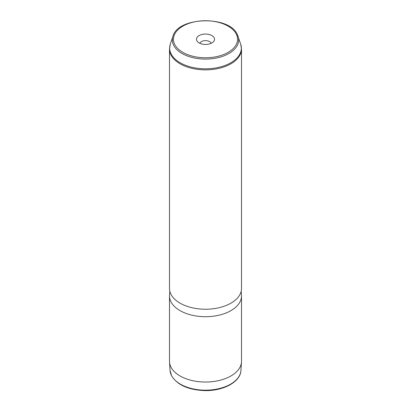 <?xml version="1.0" encoding="UTF-8"?>
<svg xmlns="http://www.w3.org/2000/svg" width="411" height="411" viewBox="0 0 411 411"><rect width="100%" height="100%" fill="white"/><g stroke="black" fill="none" stroke-linecap="round" stroke-linejoin="round"><path stroke-width="0.62" d="M169.491 295.92L169.491 361.248A36.009 20.786 0 0 0 169.517 362.019A36.009 20.786 0 0 0 170.95 367.105A36.009 20.786 0 0 0 209.959 381.881A36.009 20.786 0 0 0 241.483 362.019A36.009 20.786 0 0 0 241.509 361.248L241.509 295.92A36.009 20.786 180 0 1 210.622 316.496A36.009 20.786 180 0 1 170.95 301.772A36.009 20.786 180 0 1 169.491 295.92A36.009 20.786 180 0 1 169.527 295L169.815 291.235M241.185 291.235L241.473 295A36.009 20.786 180 0 1 241.509 295.92M170.95 294.302A36.009 20.786 180 0 1 169.491 288.45L169.491 49.079A36.009 20.786 180 0 0 170.95 54.93A36.009 20.786 180 0 0 210.622 69.654A36.009 20.786 180 0 0 241.509 49.079L241.509 288.45A36.009 20.786 180 0 1 210.622 309.026A36.009 20.786 180 0 1 170.95 294.302M196.848 40.715A9.016 5.204 180 0 1 202.962 34.257A9.016 5.204 180 0 1 214.152 37.786A9.016 5.204 180 0 1 213.73 41.377A9.016 5.204 180 0 1 205.5 44.455A9.016 5.204 180 0 1 197.27 41.377A9.016 5.204 180 0 1 196.848 40.715M199.88 43.319A5.713 3.298 180 0 1 205.207 40.622A5.713 3.298 180 0 1 210.982 42.991A5.713 3.298 180 0 1 211.12 43.319M170.062 370.46L171.546 375.746C177.393 385.143 188.68 390.096 205.408 390.609C223.718 390.856 240.538 381.757 240.938 370.46A35.464 20.473 180 0 1 209.893 390.018A35.464 20.473 180 0 1 171.469 375.464A35.464 20.473 180 0 1 170.062 370.46L169.517 362.019M236.268 34.041A32.068 18.516 180 0 1 214.527 57.016A32.068 18.516 180 0 1 174.732 44.465A32.068 18.516 180 0 1 196.473 21.485A32.068 18.516 180 0 1 236.268 34.041M237.332 34.55A33.173 19.153 180 0 1 238.072 36.317A33.173 19.153 180 0 1 213.319 58.557A33.173 19.153 180 0 1 173.668 45.333A33.173 19.153 180 0 1 172.928 36.317L170.298 44.188L169.491 49.079M172.928 36.317C177.84 16.661 229.292 15.315 237.291 34.457L240.702 44.188A35.849 20.699 180 0 1 213.951 68.226A35.849 20.699 180 0 1 171.099 53.939A35.849 20.699 180 0 1 170.298 44.188M240.938 370.46L241.483 362.019M240.702 44.188L241.509 49.079"/></g></svg>
